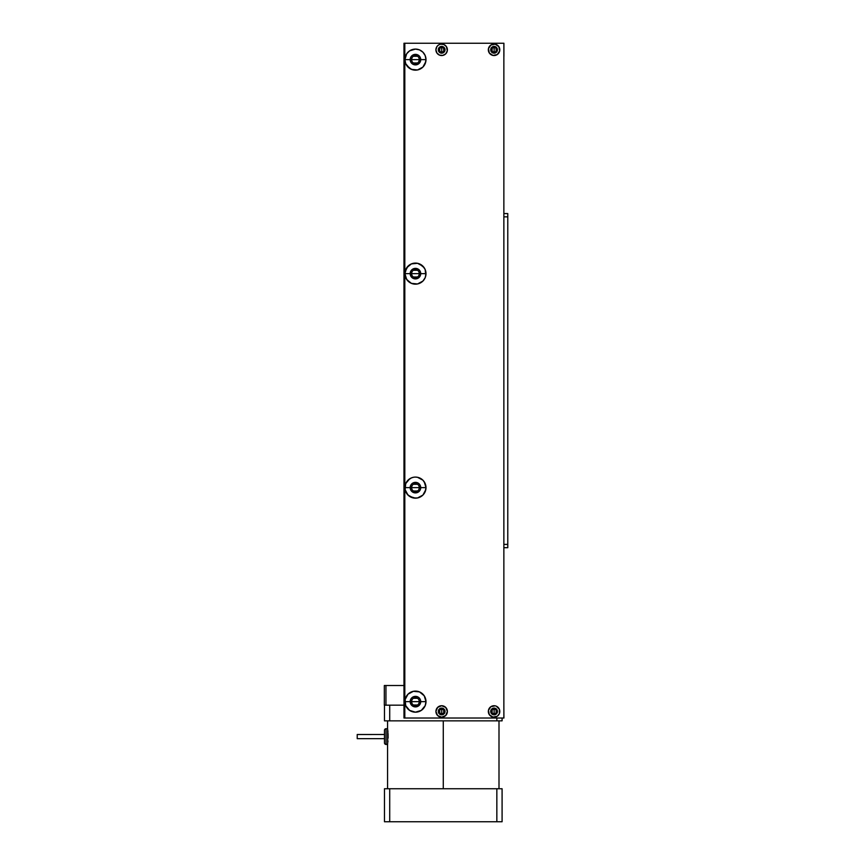 <?xml version="1.0" encoding="UTF-8"?>
<svg xmlns="http://www.w3.org/2000/svg" width="865" height="865" viewBox="0 0 865 865"><rect width="100%" height="100%" fill="white"/><g stroke="black" fill="none" stroke-linecap="round" stroke-linejoin="round"><path stroke-width="1.3" d="M442.848 713.495L441.712 713.798L441.712 714.825L441.712 713.798A2.336 2.336 0 0 0 444.048 711.462A2.336 2.336 0 0 0 441.712 709.127L441.712 708.089L441.712 709.127A2.336 2.336 0 0 1 444.048 711.462A2.336 2.336 0 0 1 441.712 713.798L441.712 709.127L441.712 713.798L440.577 713.495M441.734 709.127L442.848 709.419M443.713 710.262L443.713 712.663M495.256 713.495L494.12 713.798L494.12 714.825L494.12 713.798A2.336 2.336 0 0 0 496.456 711.462A2.336 2.336 0 0 0 494.12 709.127L494.12 708.089L494.12 709.127A2.336 2.336 0 0 1 496.456 711.462A2.336 2.336 0 0 1 494.12 713.798L494.12 709.127L495.256 709.419M496.121 710.262L496.121 712.663M503.863 704.91L503.917 718.015L503.863 704.91M439.279 709.084L438.371 712.122L440.371 714.577M491.709 709.051L490.714 711.462L491.709 713.874M438.858 713.333L438.371 712.122M490.974 712.76L490.974 710.154M494.12 711.462L494.12 713.798A2.336 2.336 0 0 1 491.785 711.462A2.336 2.336 0 0 1 494.12 709.127L494.12 711.462M494.099 713.798L492.985 713.495M492.12 712.663L492.12 710.262M492.974 709.43L494.12 709.127A2.336 2.336 0 0 0 491.785 711.462A2.336 2.336 0 0 0 494.12 713.798M491.558 713.701A3.406 3.406 0 0 1 491.558 709.213M439.712 712.663L439.712 710.262M440.566 709.43L441.712 709.127A2.336 2.336 0 0 0 439.377 711.462A2.336 2.336 0 0 0 441.712 713.798A2.336 2.336 0 0 1 439.377 711.462A2.336 2.336 0 0 1 441.712 709.127M439.15 713.701A3.406 3.406 0 0 1 439.15 709.213M442.848 51.835L441.712 52.138L441.712 53.165L441.712 52.138A2.336 2.336 0 0 0 444.048 49.802A2.336 2.336 0 0 0 441.712 47.467L441.712 46.429L441.712 47.467A2.336 2.336 0 0 1 444.048 49.802A2.336 2.336 0 0 1 441.712 52.138L441.712 47.467L441.712 52.138L440.577 51.835M441.734 47.467L442.848 47.759M443.713 48.602L443.713 51.003M495.256 51.835L494.12 52.138L494.12 53.165L494.12 52.138A2.336 2.336 0 0 0 496.456 49.802A2.336 2.336 0 0 0 494.12 47.467L494.12 46.429L494.12 47.467A2.336 2.336 0 0 1 496.456 49.802A2.336 2.336 0 0 1 494.12 52.138L494.12 47.467L495.256 47.759M496.121 48.602L496.121 51.003M438.858 51.673L438.371 50.462L440.371 52.916M438.879 47.91L438.371 50.462M490.974 51.1L490.974 48.494L490.779 50.462L491.709 52.214M503.917 56.355L503.917 43.25L503.917 56.355M503.863 43.25L404.809 43.25L404.809 718.015L503.863 718.015L503.863 43.25L403.977 43.25L404.809 43.25L404.809 718.015L503.863 718.015L503.863 43.25M492.78 46.688L490.974 48.494M494.12 49.802L494.12 52.138A2.336 2.336 0 0 1 491.785 49.802A2.336 2.336 0 0 1 494.12 47.467L494.12 49.802M494.099 52.138L492.985 51.835M492.12 51.003L492.12 48.602M492.974 47.77L494.12 47.467A2.336 2.336 0 0 0 491.785 49.802A2.336 2.336 0 0 0 494.12 52.138M491.558 52.041A3.406 3.406 0 0 1 491.558 47.564M439.712 51.003L439.712 48.602M440.566 47.77L441.712 47.467A2.336 2.336 0 0 0 439.377 49.802A2.336 2.336 0 0 0 441.712 52.138A2.336 2.336 0 0 1 439.377 49.802A2.336 2.336 0 0 1 441.712 47.467M439.15 52.041A3.406 3.406 0 0 1 439.15 47.564M446.956 47.607L447.389 49.802A5.731 5.731 0 0 0 440.555 44.18L443.853 44.504L446.427 46.613L447.281 50.916L445.713 53.857L442.772 55.425L439.463 55.101L436.89 52.981L435.928 49.802A5.731 5.731 0 0 1 441.658 44.072A5.731 5.731 0 0 1 447.389 49.802A5.731 5.731 0 0 1 441.658 55.533A5.731 5.731 0 0 1 435.928 49.802L436.89 46.613L438.469 45.034A5.731 5.731 0 0 0 440.534 55.425L439.463 55.101M440.523 44.18A5.731 5.731 0 0 0 438.479 45.034M495.18 44.18L498.835 46.613L499.689 50.916L497.256 54.571L492.953 55.425L489.298 52.981L488.444 48.678L490.877 45.034L495.18 44.18A5.731 5.731 0 0 0 488.336 49.802A5.731 5.731 0 0 1 494.066 44.072A5.731 5.731 0 0 1 499.797 49.802A5.731 5.731 0 0 0 496.272 44.504M496.25 44.493A5.731 5.731 0 0 0 495.202 44.18M496.261 706.164L499.365 709.268L499.365 713.657L497.256 716.231L492.953 717.085L489.298 714.641L488.444 710.338L490.877 706.694L495.18 705.84A5.731 5.731 0 0 0 488.336 711.462A5.731 5.731 0 0 1 494.066 705.732A5.731 5.731 0 0 1 499.797 711.462A5.731 5.731 0 0 0 495.191 705.84M441.658 705.732L445.713 707.408L447.389 711.462L445.713 715.517L441.658 717.193L437.604 715.517L435.928 711.462L437.604 707.408L441.658 705.732A5.731 5.731 0 0 0 435.928 711.462A5.731 5.731 0 0 1 441.658 705.732A5.731 5.731 0 0 1 447.389 711.462A5.731 5.731 0 0 0 441.669 705.732M418.876 699.72L419.374 701.634L420.725 701.634A5.266 5.266 0 0 0 415.449 696.368A5.266 5.266 0 0 0 410.183 701.634L404.917 701.634A10.531 10.531 0 0 1 415.449 691.103A10.531 10.531 0 0 1 425.991 701.634L420.725 701.634A5.266 5.266 0 0 1 415.449 706.9A5.266 5.266 0 0 1 410.183 701.634A5.266 5.266 0 0 1 415.449 696.368A5.266 5.266 0 0 1 420.725 701.634L425.991 701.634L425.191 705.667L421.309 710.392L415.449 712.176L409.599 710.392L405.717 705.667L405.123 699.58L407.999 694.184L413.394 691.297L419.482 691.903L424.218 695.784L425.991 701.634A10.531 10.531 0 0 1 415.449 712.176A10.531 10.531 0 0 1 404.917 701.634L410.183 701.634A5.266 5.266 0 0 0 415.449 706.9A5.266 5.266 0 0 0 420.725 701.634L419.374 701.634A3.914 3.914 0 0 0 415.449 697.72A3.914 3.914 0 0 0 411.535 701.634L410.183 701.634L411.535 701.634A3.914 3.914 0 0 1 415.449 697.72A3.914 3.914 0 0 1 419.374 701.634L411.535 701.634L412.032 699.72M424.207 481.773A10.531 10.531 0 0 0 422.909 480.194L425.191 483.6L425.991 487.633A10.531 10.531 0 0 1 415.449 498.164A10.531 10.531 0 0 1 404.917 487.633L410.183 487.633A5.266 5.266 0 0 0 415.449 492.899A5.266 5.266 0 0 0 420.725 487.633A5.266 5.266 0 0 0 415.449 482.367A5.266 5.266 0 0 0 410.183 487.633L404.917 487.633A10.531 10.531 0 0 1 415.449 477.091A10.531 10.531 0 0 1 425.991 487.633L420.725 487.633A5.266 5.266 0 0 1 415.449 492.899A5.266 5.266 0 0 1 410.183 487.633A5.266 5.266 0 0 1 415.449 482.367A5.266 5.266 0 0 1 420.725 487.633L425.991 487.633A10.531 10.531 0 0 0 424.218 481.783L425.991 487.633L425.191 491.666L422.909 495.083L417.514 497.97L413.394 497.97L407.999 495.083L405.123 489.687L405.717 483.6A10.531 10.531 0 0 0 404.917 487.633L405.123 485.579M407.999 281.082L405.717 277.665L404.917 273.632L410.183 273.632A5.266 5.266 0 0 0 415.449 278.898A5.266 5.266 0 0 0 420.725 273.632A5.266 5.266 0 0 0 415.449 268.366A5.266 5.266 0 0 0 410.183 273.632L404.917 273.632A10.531 10.531 0 0 1 415.449 263.09A10.531 10.531 0 0 1 425.991 273.632L420.725 273.632A5.266 5.266 0 0 0 415.449 268.366A5.266 5.266 0 0 0 410.183 273.632A5.266 5.266 0 0 1 415.449 268.366A5.266 5.266 0 0 1 420.725 273.632A5.266 5.266 0 0 1 415.449 278.898A5.266 5.266 0 0 1 410.183 273.632A5.266 5.266 0 0 1 415.449 268.366A5.266 5.266 0 0 1 420.725 273.632L425.991 273.632L425.191 277.665L422.909 281.082L417.514 283.969L411.426 283.363L406.691 279.482L404.917 273.632L406.691 267.772L411.426 263.89L417.514 263.295L422.909 266.182L425.191 269.599L425.785 275.686M418.876 57.717L419.374 59.631L420.725 59.631A5.266 5.266 0 0 0 415.449 54.365A5.266 5.266 0 0 0 410.183 59.631L404.917 59.631A10.531 10.531 0 0 1 415.449 49.089A10.531 10.531 0 0 1 425.991 59.631L420.725 59.631A5.266 5.266 0 0 1 415.449 64.897A5.266 5.266 0 0 1 410.183 59.631A5.266 5.266 0 0 1 415.449 54.365A5.266 5.266 0 0 1 420.725 59.631L425.991 59.631L425.191 63.664L422.909 67.081L417.514 69.957L413.394 69.957L409.599 68.389L405.717 63.664L404.917 59.631L406.691 53.771L409.599 50.862L415.449 49.089L419.482 49.889L422.909 52.181L425.191 55.598L425.991 59.631A10.531 10.531 0 0 1 415.449 70.162A10.531 10.531 0 0 1 404.917 59.631L410.183 59.631A5.266 5.266 0 0 0 415.449 64.897A5.266 5.266 0 0 0 420.725 59.631L419.374 59.631A3.914 3.914 0 0 0 415.449 55.706A3.914 3.914 0 0 0 411.535 59.631L410.183 59.631L411.535 59.631A3.914 3.914 0 0 1 415.449 55.706A3.914 3.914 0 0 1 419.374 59.631L411.535 59.631L412.032 57.717M438.296 49.802A3.363 3.363 0 0 1 441.658 46.429A3.363 3.363 0 0 1 445.021 49.802A3.363 3.363 0 0 0 441.658 46.429A3.363 3.363 0 0 0 438.296 49.802A3.363 3.363 0 0 0 441.658 53.165A3.363 3.363 0 0 0 445.021 49.802A3.363 3.363 0 0 1 441.658 53.165A3.363 3.363 0 0 1 438.296 49.802L438.544 48.516L438.296 49.802M490.704 49.802A3.363 3.363 0 0 1 494.066 46.429A3.363 3.363 0 0 1 497.429 49.802A3.363 3.363 0 0 0 494.066 46.429A3.363 3.363 0 0 0 490.704 49.802A3.363 3.363 0 0 0 494.066 53.165A3.363 3.363 0 0 0 497.429 49.802A3.363 3.363 0 0 1 494.066 53.165A3.363 3.363 0 0 1 490.704 49.802L490.952 48.516L490.704 49.802M490.704 711.462A3.363 3.363 0 0 1 494.066 708.089A3.363 3.363 0 0 1 497.429 711.462A3.363 3.363 0 0 0 494.066 708.089A3.363 3.363 0 0 0 490.704 711.462A3.363 3.363 0 0 0 494.066 714.825A3.363 3.363 0 0 0 497.429 711.462A3.363 3.363 0 0 1 494.066 714.825A3.363 3.363 0 0 1 490.704 711.462L490.952 710.176L490.704 711.462M438.296 711.462A3.363 3.363 0 0 1 441.658 708.089A3.363 3.363 0 0 1 445.021 711.462A3.363 3.363 0 0 0 441.658 708.089A3.363 3.363 0 0 0 438.296 711.462A3.363 3.363 0 0 0 441.658 714.825A3.363 3.363 0 0 0 445.021 711.462A3.363 3.363 0 0 1 441.658 714.825A3.363 3.363 0 0 1 438.296 711.462L438.544 710.176L438.296 711.462M422.899 480.172A10.531 10.531 0 0 0 419.503 477.902M419.46 477.891A10.531 10.531 0 0 0 417.525 477.296L422.909 480.183M417.492 477.296A10.531 10.531 0 0 0 415.47 477.091L417.514 477.296M415.438 477.091A10.531 10.531 0 0 0 413.405 477.296L411.426 477.902A10.531 10.531 0 0 0 409.61 478.864M413.384 477.296A10.531 10.531 0 0 0 411.448 477.891M405.717 483.6L409.599 478.875A10.531 10.531 0 0 0 405.728 483.589L407.999 480.183L411.426 477.902M438.469 45.034L440.545 44.18M411.426 49.889L415.449 49.089M425.785 61.685L422.909 67.081L417.514 69.957L411.426 69.362L406.691 65.481M405.123 271.578L407.999 266.182L411.426 263.89L415.449 263.09M419.482 263.89L424.218 267.772M424.218 279.482L422.909 281.082M415.449 284.163L413.394 283.969M425.785 489.687L422.909 495.083L419.482 497.364M415.449 498.164L409.599 496.391L406.691 493.483M405.123 699.58L407.999 694.184L413.394 691.297L419.482 691.903L424.218 695.784M415.449 712.176L411.426 711.365M437.604 707.408L438.469 706.694M439.463 706.164L440.545 705.84M442.772 705.84L443.853 706.164M444.848 706.694L445.713 707.408M440.555 717.085A5.731 5.731 0 0 0 447.389 711.462L446.956 713.657M436.36 713.657L436.036 712.576M490.012 707.408L490.877 706.694M491.871 706.164L492.953 705.84M497.256 706.694L498.121 707.408M499.689 712.576L499.365 713.657M488.768 713.657L488.336 711.462A5.731 5.731 0 0 0 495.169 717.085M495.191 55.425A5.731 5.731 0 0 0 499.797 49.802A5.731 5.731 0 0 1 494.066 55.533A5.731 5.731 0 0 1 488.336 49.802L488.768 47.607M499.365 47.607L499.689 48.678M498.121 53.857L497.256 54.571M496.261 55.101L495.18 55.425A5.731 5.731 0 0 1 492.953 55.425L491.871 55.101M490.877 54.571L490.012 53.857M436.036 48.678L436.36 47.607M445.713 53.857L444.848 54.571M443.853 55.101L442.772 55.425A5.731 5.731 0 0 0 447.389 49.802M438.469 54.571L437.604 53.857M439.788 708.662L442.945 708.349L439.788 708.662M444.772 710.176L444.772 712.749L444.772 710.176L442.945 708.349M442.945 714.577L440.999 714.76L442.945 714.577L444.772 712.749M496.272 716.75A5.731 5.731 0 0 0 497.245 716.231L498.121 715.517L497.256 716.231A5.731 5.731 0 0 0 499.797 711.462A5.731 5.731 0 0 1 494.066 717.193A5.731 5.731 0 0 1 488.336 711.462M492.78 708.349L495.353 708.349L492.78 708.349L490.952 710.176M497.18 710.176L497.18 712.749L497.18 710.176L495.353 708.349M495.353 714.577L492.78 714.577L495.353 714.577L497.18 712.749M490.952 712.749L492.78 714.577M498.121 45.748L497.256 45.034L498.121 45.748M493.407 46.494L495.353 46.688L493.407 46.494M497.18 48.516L497.18 51.089L497.18 48.516L495.353 46.688M495.353 52.916L492.78 52.916L495.353 52.916L497.18 51.089M490.952 51.089L492.78 52.916M439.279 47.424L440.999 46.494L442.945 46.688L440.371 46.688L438.544 48.516M444.772 48.516L444.772 51.089L444.772 48.516L442.945 46.688M442.945 52.916L440.999 53.1L442.945 52.916L444.772 51.089M425.991 273.632A10.531 10.531 0 0 1 415.449 284.163A10.531 10.531 0 0 1 404.917 273.632M438.858 709.592L438.544 710.176M447.389 711.462A5.731 5.731 0 0 1 441.658 717.193A5.731 5.731 0 0 1 435.928 711.462A5.731 5.731 0 0 0 438.469 716.22M438.479 716.231A5.731 5.731 0 0 0 440.523 717.085M488.444 710.338L488.768 709.268M495.202 717.085A5.731 5.731 0 0 0 496.25 716.761M488.768 51.997L488.444 50.916M491.688 47.424L490.952 48.516M488.336 49.802A5.731 5.731 0 0 0 492.942 55.425M447.281 50.916L446.956 51.997M440.545 55.425A5.731 5.731 0 0 0 441.647 55.533M441.669 55.533A5.731 5.731 0 0 0 442.772 55.425M443.28 788.739L443.28 720.848L443.28 788.739M387.596 744.289L386.05 744.441A1.568 1.568 0 0 1 384.482 742.862L384.482 730.287A1.568 1.568 0 0 1 386.05 728.719L387.574 728.719L387.855 731.012L387.596 744.289M387.65 743.835L387.65 729.314M384.482 738.667L357.223 738.667L357.223 734.515L384.482 734.482L357.223 734.482L357.223 738.667L384.482 738.667M403.977 705.17L384.32 705.17L385.952 705.17L385.952 685.523L384.32 685.523L384.32 705.17L384.32 685.523L403.977 685.523L385.952 685.523L385.952 705.17L403.977 705.17M384.482 821.75L502.089 821.75L502.089 788.739L502.089 821.75L496.845 821.75L496.845 788.739L496.845 821.75L389.715 821.75L389.715 788.739L389.715 821.75L384.482 821.75L384.482 788.739L384.482 821.75M502.089 788.739L384.482 788.739L502.089 788.739M384.482 742.862A1.568 1.568 0 0 0 386.05 744.441L386.05 728.719A1.568 1.568 0 0 0 384.482 730.287L384.482 742.862M387.574 720.848L387.574 728.719L386.05 728.719L386.05 744.441L387.574 744.441L387.574 788.739M387.953 732.201L387.855 731.012M388.104 738.105L388.05 733.563M387.855 742.127L387.953 740.937M384.482 720.848L502.089 720.848L502.089 718.015L502.089 720.848L389.715 720.848L389.715 705.17L389.715 720.848L384.482 720.848L384.482 705.17L384.482 720.848M496.845 718.015L496.845 720.848L496.845 718.015M419.233 272.594L419.233 272.594A3.914 3.914 0 0 0 418.876 271.718A3.914 3.914 0 0 1 419.233 272.594A3.914 3.914 0 0 0 418.876 271.718L419.374 273.632L420.725 273.632L419.374 273.632A3.914 3.914 0 0 1 415.449 277.546A3.914 3.914 0 0 1 412.032 271.718A3.914 3.914 0 0 0 411.535 273.632A3.914 3.914 0 0 1 412.032 271.718L411.535 273.61L410.183 273.632L411.535 273.632A3.914 3.914 0 0 1 415.449 269.707A3.914 3.914 0 0 1 419.374 273.632A3.914 3.914 0 0 0 415.449 269.707A3.914 3.914 0 0 0 411.535 273.632L415.449 273.632L411.535 273.632A3.914 3.914 0 0 0 415.449 277.546A3.914 3.914 0 0 0 419.374 273.632A3.914 3.914 0 0 0 415.449 269.707A3.914 3.914 0 0 0 411.535 273.632L412.032 275.546M413.448 270.269A3.914 3.914 0 0 1 417.46 270.269A3.914 3.914 0 0 0 413.448 270.269A3.914 3.914 0 0 1 417.46 270.269L413.448 270.269M413.438 698.271L417.471 698.271M418.876 485.719L419.374 487.633L420.725 487.633L419.374 487.633A3.914 3.914 0 0 0 415.449 483.719A3.914 3.914 0 0 0 411.535 487.633L410.183 487.633L411.535 487.633A3.914 3.914 0 0 1 415.449 483.719A3.914 3.914 0 0 1 419.374 487.633L411.535 487.633L412.032 485.719M413.427 484.281L417.481 484.281M419.374 273.632L415.449 273.632L419.374 273.632M413.438 56.268L417.471 56.268M404.809 718.015L403.977 718.015L404.809 718.015M404.809 44.299L403.977 44.299L403.977 716.966L404.809 716.966L403.977 716.966L403.977 718.015L403.977 44.299L404.809 44.299M403.977 43.25L403.977 44.299L403.977 43.25M412.032 61.534L411.535 59.631L419.374 59.631L418.876 61.545M417.471 62.983L413.438 62.983M419.374 59.631A3.914 3.914 0 0 1 415.449 63.545A3.914 3.914 0 0 1 411.535 59.631A3.914 3.914 0 0 0 415.449 63.545A3.914 3.914 0 0 0 419.374 59.631M419.374 273.643L418.876 275.546M417.471 276.984L413.438 276.984M412.032 489.547L411.535 487.633L419.374 487.633L418.876 489.547M417.471 490.985L413.438 490.996M419.374 487.633A3.914 3.914 0 0 1 415.449 491.547A3.914 3.914 0 0 1 411.535 487.633A3.914 3.914 0 0 0 415.449 491.547A3.914 3.914 0 0 0 419.374 487.633M412.032 703.548L411.535 701.634L419.374 701.634L418.876 703.548M417.471 704.997L413.438 704.997M419.374 701.634A3.914 3.914 0 0 1 415.449 705.548A3.914 3.914 0 0 1 411.535 701.634A3.914 3.914 0 0 0 415.449 705.548A3.914 3.914 0 0 0 419.374 701.634M507.777 454.655L507.777 463.835L507.777 454.655M507.777 297.43L507.777 306.599L507.777 297.43M507.777 478.377L507.777 492.52L507.777 478.377M507.777 268.734L507.777 282.887L507.777 268.734M503.863 213.579L507.777 213.579L507.777 216.856L503.863 216.856L507.777 216.856L507.777 544.409L507.777 213.579L503.863 213.579M507.777 547.686L503.863 547.686L507.777 547.686L507.777 544.409L507.777 547.686L507.777 544.409L503.863 544.409L507.777 544.409M507.777 213.579L507.777 216.856M498.997 720.848L498.997 788.739"/></g></svg>
